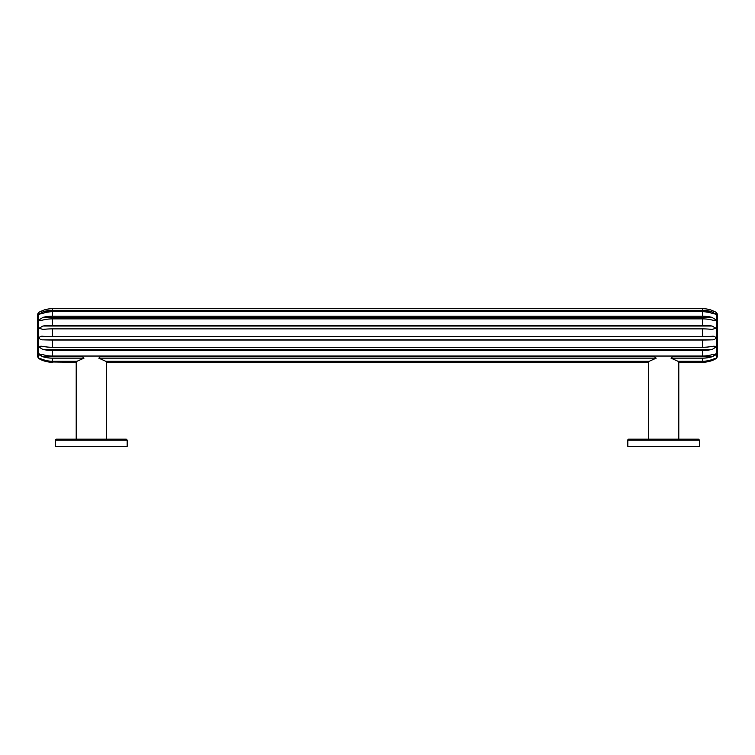 <?xml version="1.0" encoding="UTF-8"?>
<svg xmlns="http://www.w3.org/2000/svg" width="755" height="755" viewBox="0 0 755 755"><rect width="100%" height="100%" fill="white"/><g stroke="black" fill="none" stroke-linecap="round" stroke-linejoin="round"><path stroke-width="1.13" d="M81.851 356.049L83.984 358.153L77.057 361.258L52.435 361.258A26.765 26.18 180 0 1 42.969 359.559L39.052 358.191L42.969 360.305A26.765 26.18 0 0 0 52.435 361.994L75.764 361.994L76.198 361.258L76.198 439.165M106.597 439.165L106.597 361.258L107.031 361.994L647.969 361.994L648.403 361.258L648.403 439.165M100.5 356.756L654.5 356.756L656.189 358.153L649.272 361.258L105.728 361.258L98.811 358.153L100.934 356.049M715.296 353.916L715.948 354.255L712.031 354.652A26.765 21.65 0 0 1 702.565 356.049L52.435 356.049A26.765 21.65 180 0 1 42.969 354.652L39.052 354.255L42.969 356.756A26.765 21.65 0 0 0 52.435 358.153L83.984 358.153M45.3 360.305L41.685 359.786M42.969 329.416A26.765 8.267 0 0 1 52.435 328.878L702.565 328.878A26.765 8.267 180 0 1 712.031 329.416L715.948 328.265L712.031 326.009L42.969 326.009L39.052 328.265L42.969 329.416M712.031 326.009A26.765 8.267 0 0 0 702.565 325.481L52.435 325.481A26.765 8.267 180 0 0 42.969 326.009M714.796 320.488L715.948 319.893L712.031 317.364A26.765 17.903 0 0 0 702.565 316.213L52.435 316.213A26.765 17.903 180 0 0 42.969 317.364L39.052 319.893L40.204 320.488L42.969 320.026A26.765 17.903 0 0 1 52.435 318.874L702.565 318.874A26.765 17.903 180 0 1 712.031 320.026L714.664 320.488M715.655 314.363L712.031 311.853A26.765 24.453 0 0 0 702.565 310.277L52.435 310.277A26.765 24.453 180 0 0 42.969 311.853L39.052 314.212L42.969 313.306A26.765 24.453 0 0 1 52.435 311.73L702.565 311.73A26.765 24.453 180 0 1 712.031 313.306L715.948 314.212L714.909 313.212M40.09 313.212L39.345 314.363M42.969 310.418A26.765 26.765 0 0 1 52.435 308.682A26.765 26.765 0 0 0 42.969 310.418L39.052 312.202A26.821 26.821 0 0 0 38.618 312.457L38.618 358.436L37.75 356.907L37.75 313.995M41.232 312.57L42.044 312.202M82.286 356.756L42.969 356.756L39.666 355.114M39.704 353.916L39.052 354.255M714.154 346.177L712.031 346.413A26.765 13.382 0 0 1 702.565 347.281L52.435 347.281A26.765 13.382 180 0 1 42.969 346.413L40.846 346.177L39.052 347.073L42.969 349.518A26.765 13.382 0 0 0 52.435 350.377L702.565 350.377A26.765 13.382 180 0 0 712.031 349.518L715.948 347.073L714.06 346.177M712.031 336.286A26.765 2.793 0 0 1 702.565 336.466L52.435 336.466A26.765 2.793 180 0 1 42.969 336.286C41.166 335.984 39.864 336.522 39.052 337.881C39.836 339.325 41.148 339.976 42.969 339.844A26.765 2.793 0 0 0 52.435 340.024L702.565 340.024A26.765 2.793 180 0 0 712.031 339.844C713.852 339.976 715.164 339.325 715.948 337.881C715.136 336.522 713.834 335.984 712.031 336.286L712.512 336.277M42.969 336.286L42.488 336.277M673.149 356.049L671.016 358.153L677.943 361.258L702.565 361.258A26.765 26.18 0 0 0 712.031 359.559L715.948 358.191L712.031 360.305A26.765 26.18 180 0 1 702.565 361.994L679.236 361.994L678.802 361.258L678.802 439.165M654.5 356.756L654.066 356.049M715.948 354.255L712.031 356.756L715.334 355.114M656.189 358.153L98.811 358.153M672.714 356.756L712.031 356.756A26.765 21.65 180 0 1 702.565 358.153L671.016 358.153M709.7 360.305L713.315 359.786M702.565 310.277L702.565 308.682A26.765 26.765 0 0 1 712.031 310.418A26.765 26.765 0 0 0 702.565 308.682L52.435 308.682L52.435 310.277M713.739 312.551L712.956 312.202M702.565 361.994L702.565 362.268A26.821 26.821 0 0 0 716.382 358.436L716.382 312.457A26.821 26.821 0 0 0 715.948 312.202L712.031 310.418M127.161 440.052L126.264 439.165L56.531 439.165A0.897 0.897 0 0 0 55.634 440.052L127.161 440.052L127.161 446.318L55.634 446.318L55.634 440.052M699.366 440.052L698.469 439.165L628.736 439.165A0.897 0.897 0 0 0 627.839 440.052L699.366 440.052L699.366 446.318L627.839 446.318L627.839 440.052M52.435 361.258L52.435 358.153M75.302 362.268L52.435 361.994M52.435 336.466L52.435 328.878M52.435 325.481L52.435 318.874M52.435 316.213L52.435 311.73M52.435 356.049L52.435 350.377M52.435 347.281L52.435 340.024M702.565 336.466L702.565 328.878M42.969 339.844L712.031 339.844M702.565 347.281L702.565 340.024M42.969 349.518L712.031 349.518M702.565 356.049L702.565 350.377M702.565 361.258L702.565 358.153M702.565 325.481L702.565 318.874M702.565 316.213L702.565 311.73M712.031 311.853L705.264 311.853M49.736 311.853L42.969 311.853M712.031 317.364L42.969 317.364M38.618 312.457L37.75 313.995L37.75 356.907L37.75 335.447L37.75 356.907L38.618 355.369M38.618 358.436A26.821 26.821 0 0 0 52.435 362.268M647.507 362.268L107.493 362.268M702.565 362.268L679.698 362.268M716.382 312.457L717.25 313.995L717.25 356.907L717.25 335.447L717.25 356.907L716.382 358.436M716.382 355.369L717.25 356.907"/></g></svg>
